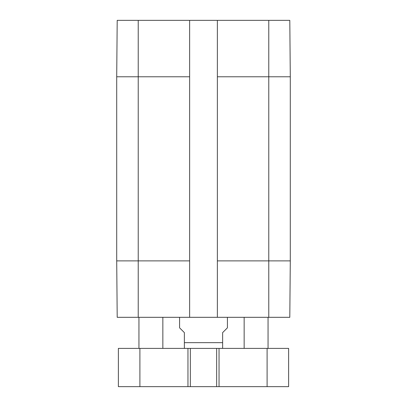 <?xml version="1.0" encoding="UTF-8"?>
<svg xmlns="http://www.w3.org/2000/svg" width="407" height="407" viewBox="0 0 407 407"><rect width="100%" height="100%" fill="white"/><g stroke="black" fill="none" stroke-linecap="round" stroke-linejoin="round"><path stroke-width="0.61" d="M244.149 317.312L244.149 348.392M138.945 317.312L138.945 348.392M118.381 348.392L288.619 348.392L288.619 386.65L118.381 386.65L118.381 348.392M190.349 348.392L190.349 386.65M216.651 348.392L216.651 386.65M179.589 317.312L179.589 327.833L184.371 332.616L184.371 348.316L184.371 342.653L222.629 342.653L222.629 348.316L222.629 332.616L227.411 327.833L227.411 317.312M116.707 260.882L117.201 317.312L189.631 317.312L189.631 20.35L117.201 20.35L116.707 76.775L116.707 260.882L189.631 260.882M268.773 317.312L289.799 317.312L290.293 260.882L290.293 76.775L289.799 20.35L217.369 20.35L217.369 317.312L268.773 317.312L268.773 260.882L290.293 260.882M217.369 317.312L189.631 317.312M189.631 20.35L217.369 20.35M139.901 348.392L139.901 386.65M187.958 348.392L187.958 386.65M219.042 348.392L219.042 386.65M267.099 348.392L267.099 386.65M217.369 260.882L268.773 260.882L268.773 76.775L290.293 76.775M116.707 76.775L138.227 76.775L138.227 317.312M217.369 76.775L268.773 76.775L268.773 20.35M138.227 20.35L138.227 76.775L189.631 76.775M268.055 317.312L268.055 348.392M162.851 317.312L162.851 348.392M222.629 348.316L221.673 348.392M184.371 348.316L185.327 348.392"/></g></svg>

